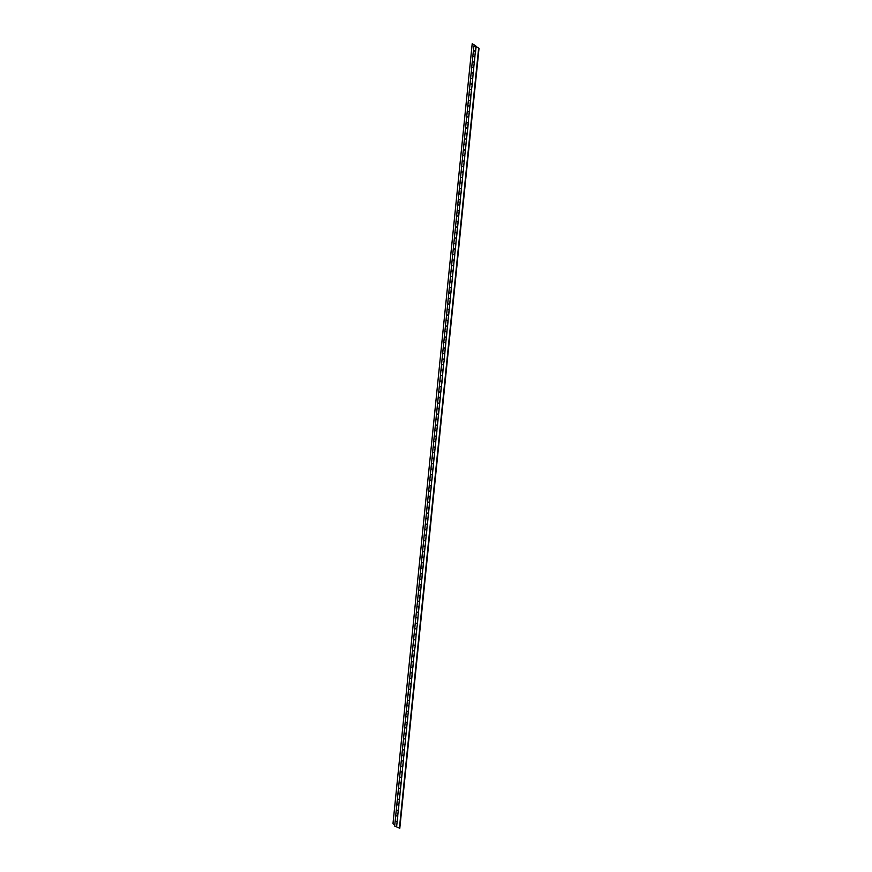 <?xml version="1.0" encoding="UTF-8"?>
<svg xmlns="http://www.w3.org/2000/svg" width="872" height="872" viewBox="0 0 872 872"><rect width="100%" height="100%" fill="white"/><g stroke="black" fill="none" stroke-linecap="round" stroke-linejoin="round"><path stroke-width="1.31" d="M474.455 46.205L475.502 46.183L474.455 46.205M398.864 805.096L396.825 804.747M396.815 804.791L396.259 810.208L398.351 810.415L398.896 805.118M399.986 794.098L397.937 793.738M397.926 793.782L397.381 799.199L399.474 799.406L400.008 794.109M399.049 782.773L398.504 788.19L400.597 788.408L401.131 783.111L399.06 782.729M402.221 772.08L400.172 771.72M400.172 771.764L399.616 777.181L401.709 777.399L402.254 772.102M401.284 760.766L400.738 766.172L402.831 766.39L403.365 761.093L401.294 760.722M404.455 750.062L402.417 749.713M402.406 749.757L401.85 755.174L403.943 755.381L404.488 750.084M403.518 738.748L402.973 744.165L405.066 744.372L405.6 739.075L403.529 738.704M406.69 728.055L404.652 727.695M404.641 727.739L404.085 733.156L406.178 733.374L406.723 728.076M405.753 716.73L405.208 722.147L407.3 722.365L407.834 717.067L405.763 716.686M408.924 706.037L406.875 705.731L408.881 706.004L409.437 700.587L407.431 700.227L409.535 700.347L410.08 695.049L407.998 694.722L410.004 694.995L410.548 689.589L408.554 689.218L410.658 689.338L411.192 684.04M406.875 705.731L406.319 711.149L408.423 711.356L408.957 706.058M411.17 684.029L409.11 683.713L411.126 683.997L411.671 678.58L409.666 678.209L411.769 678.34L412.314 673.042L410.232 672.704L412.238 672.988L412.794 667.571L410.788 667.2L412.892 667.331L413.426 662.033M413.404 662.012L411.344 661.695L413.361 661.979L413.906 656.562L411.911 656.158L411.355 661.608M414.516 651.003L412.478 650.654L411.911 656.115L414.004 656.322L414.549 651.024M415.028 645.553L413.023 645.193L412.478 650.61L414.473 650.97L415.246 645.716L416.14 634.554L414.146 634.184L413.59 639.601L415.595 639.972L413.59 639.645L413.034 645.106L415.127 645.313L415.661 640.015M416.751 628.995L414.712 628.636L414.146 634.097L416.249 634.304L416.783 629.017M417.263 623.545L415.257 623.175L414.712 628.592L416.707 628.963L417.481 623.709L418.375 612.536L416.38 612.166L415.824 617.583L417.83 617.954L415.824 617.627L415.268 623.088L417.361 623.306L417.906 618.008M418.996 606.977L416.947 606.629L416.391 612.079L418.484 612.297L419.018 606.999M419.497 601.527L417.492 601.168L416.947 606.574L418.952 606.945L420.62 590.518L418.615 590.159L418.059 595.576L420.064 595.936L418.07 595.62M418.059 595.663L417.503 601.081L419.596 601.288L420.141 595.99M421.231 584.959L419.181 584.611M419.17 584.654L418.625 590.072L420.718 590.279L421.252 584.981M421.732 579.52L419.737 579.15L419.181 584.567L421.187 584.938L422.855 568.511L420.849 568.141L420.304 573.558L422.299 573.929L420.304 573.602M420.293 573.645L419.737 579.062L421.83 579.281L422.375 573.983M423.465 562.952L421.416 562.593M421.405 562.636L420.86 568.053L422.953 568.272L423.487 562.974M423.966 557.502L421.972 557.132L421.416 562.549L423.421 562.92L425.089 546.493L423.084 546.134L422.538 551.551L424.533 551.911L422.538 551.595M422.528 551.627L421.972 557.045L424.075 557.263L424.61 551.965M425.7 540.934L423.65 540.586M423.65 540.629L423.094 546.046L425.187 546.254L425.732 540.956M424.762 529.62L424.217 535.037L426.31 535.245L426.844 529.947L424.773 529.577M427.934 518.927L425.896 518.567M425.885 518.611L425.329 524.028L427.422 524.246L427.967 518.949M426.997 507.602L426.452 513.019L428.544 513.237L429.079 507.94L427.008 507.559M430.168 496.909L428.13 496.56M428.119 496.604L427.563 502.01L429.656 502.228L430.201 496.931M429.231 485.595L428.686 491.012L430.779 491.219L431.313 485.922L429.242 485.551M432.403 474.902L430.365 474.542M430.354 474.586L429.798 480.003L431.902 480.21L432.436 474.913M431.477 463.577L430.921 468.994L433.013 469.212L433.558 463.915L431.477 463.533M434.648 452.884L432.599 452.524M432.588 452.568L432.043 457.985L434.136 458.203L434.67 452.906M433.711 441.57L433.155 446.976L435.248 447.194L435.793 441.897L433.711 441.57L435.717 441.842L436.273 436.425L434.267 436.065L436.371 436.185L436.905 430.888M436.883 430.866L434.823 430.561L436.839 430.833L437.384 425.416L435.39 425.013L437.482 425.176L438.027 419.879L435.946 419.552L437.951 419.835L438.507 414.418L436.501 414.047L438.605 414.178L439.139 408.881M439.117 408.859L437.057 408.543L439.074 408.826L439.619 403.409L437.624 403.038L439.728 403.169L440.262 397.872L438.18 397.534L440.186 397.817L440.742 392.4L438.747 391.997L438.191 397.447M441.352 386.841L439.303 386.492L438.747 391.953L440.84 392.16L441.385 386.863M442.475 375.832L440.425 375.483L439.87 380.944L441.962 381.151L442.496 375.854M443.586 364.834L441.548 364.474L440.981 369.935L443.074 370.142L443.619 364.845M444.709 353.825L442.66 353.465L442.104 358.926L444.197 359.144L444.731 353.847M445.821 342.816L443.783 342.456L443.216 347.917L445.309 348.135L445.854 342.838M446.944 331.807L444.894 331.458M444.884 331.502L444.339 336.919L446.431 337.126L446.965 331.829M448.055 320.798L446.017 320.449M446.006 320.493L445.45 325.91L447.554 326.117L448.088 320.82M449.178 309.8L447.129 309.44M447.129 309.484L446.573 314.901L448.666 315.108L449.211 309.822M449.68 304.35L447.685 303.979L447.129 309.397L449.135 309.767L450.802 293.341L448.797 292.97L448.252 298.388L450.257 298.758L448.252 298.431M448.241 298.475L447.696 303.892L449.788 304.11L450.323 298.813M451.413 287.782L449.374 287.433M449.363 287.466L448.808 292.883L450.9 293.101L451.445 287.804M451.925 282.332L449.919 281.972L449.363 287.378L451.369 287.749L453.037 271.323L451.042 270.963L450.486 276.38L452.492 276.74L450.486 276.424M450.475 276.468L449.93 281.885L452.023 282.092L452.557 276.795M453.647 265.764L451.609 265.415M451.598 265.459L451.042 270.876L453.135 271.083L453.68 265.786M454.77 254.766L452.721 254.406M452.71 254.45L452.165 259.867L454.258 260.085L454.792 254.788M453.832 243.441L453.277 248.858L455.38 249.076L455.914 243.779L453.843 243.397M457.004 232.748L454.955 232.399M454.955 232.432L454.399 237.849L456.492 238.067L457.037 232.77M456.067 221.434L455.522 226.851L457.615 227.058L458.149 221.761L456.078 221.39M459.239 210.741L457.201 210.381M457.19 210.425L456.634 215.842L458.727 216.049L459.272 210.752M458.301 199.416L457.756 204.833L459.849 205.051L460.383 199.753L458.312 199.372M461.473 188.723L459.435 188.363M459.424 188.406L458.868 193.824L460.961 194.042L461.506 188.744M460.536 177.408L459.991 182.815L462.084 183.033L462.618 177.735L460.536 177.408L462.552 177.681L463.097 172.264L461.103 171.904L463.206 172.024L463.74 166.726M463.708 166.705L461.659 166.399L463.664 166.672L464.22 161.255L462.215 160.895L464.318 161.015L464.863 155.717M464.831 155.707L462.781 155.39L464.787 155.674L465.332 150.257L463.348 149.842L465.441 150.017L465.975 144.719L463.893 144.381L465.91 144.665L466.455 139.248L464.449 138.877L466.553 139.008L467.098 133.71M467.065 133.689L465.027 133.329M468.188 122.68L466.139 122.331L465.583 127.781L467.675 127.999L468.21 122.701M469.3 111.671L467.261 111.322M467.25 111.365L466.694 116.783L468.787 116.99L469.332 111.692M470.422 100.672L468.373 100.313L467.817 105.774L469.91 105.981L470.444 100.683M471.534 89.663L469.496 89.304M469.485 89.347L468.929 94.765L471.033 94.983L471.567 89.685M472.657 78.654L470.608 78.295L470.052 83.756L472.144 83.974L472.689 78.676M473.779 67.645L471.73 67.297M471.719 67.34L471.174 72.758L473.267 72.965L473.801 67.667M474.891 56.636L472.853 56.288M472.842 56.331L472.286 61.748L474.379 61.956L474.924 56.658M475.818 45.965L473.888 46.02L474.946 45.682L472.21 43.676L475.818 45.965M473.888 46.02L473.409 50.739L475.502 50.947L475.981 46.227M394.765 824.988L392.978 823.68L472.21 43.676M397.752 816.105L395.703 815.756M395.692 815.8L395.147 821.206L397.24 821.424L397.774 816.127M479.022 48.32L476.112 46.543L479.022 48.32L399.79 828.324L394.656 826.024L395.147 821.25M396.662 826.384L397.142 821.664L395.136 821.293M396.259 810.295L395.703 815.712L397.708 816.072L398.253 810.655L396.259 810.252M397.37 799.286L396.825 804.703L398.82 805.063L399.376 799.646L397.381 799.243M398.493 788.277L397.937 793.694L399.943 794.065L400.488 788.648L398.504 788.234M399.605 777.268L399.06 782.685L401.055 783.056L401.611 777.639L399.616 777.225M400.728 766.259L400.172 771.676L402.177 772.047L402.722 766.63L400.738 766.226M401.839 755.261L401.294 760.678L403.3 761.038L403.845 755.621L401.85 755.217M402.962 744.252L402.417 749.669L404.412 750.029L404.968 744.612L402.973 744.208M404.085 733.243L403.529 738.66L405.535 739.031L406.08 733.614L404.085 733.199M405.197 722.234L404.652 727.651L406.646 728.022L407.202 722.605L405.208 722.19M406.319 711.225L405.763 716.642L407.769 717.013L408.314 711.596L406.33 711.192M424.206 535.125L423.65 540.542L425.656 540.902L426.201 535.484L424.217 535.081M425.318 524.116L424.773 529.533L426.779 529.904L427.324 524.486L425.329 524.072M426.441 513.107L425.885 518.524L427.89 518.894L428.446 513.477L426.452 513.063M427.563 502.098L427.008 507.515L429.013 507.886L429.558 502.468L427.563 502.054M428.675 491.1L428.13 496.517L430.125 496.877L430.681 491.459L428.686 491.056M429.798 480.091L429.242 485.508L431.248 485.868L431.793 480.45L429.809 480.047M430.91 469.082L430.365 474.499L432.359 474.869L432.915 469.452L430.921 469.038M432.032 458.073L431.477 463.49L433.482 463.86L434.027 458.443L432.043 458.029M433.144 447.064L432.599 452.481L434.605 452.851L435.15 447.434L433.155 447.031M441.853 381.391L439.87 380.988L439.303 386.449L441.308 386.808L442.082 381.555L442.976 370.393L440.97 370.022L440.425 375.44L442.431 375.799M444.099 359.384L442.104 358.97L441.537 364.431L443.543 364.801L444.317 359.547L445.211 348.375L443.216 347.961L442.66 353.422L444.666 353.792M444.328 337.006L443.783 342.413L445.777 342.783L446.333 337.366L444.339 336.963M445.45 325.997L444.894 331.415L446.9 331.774L447.445 326.357L445.461 325.954M446.562 314.988L446.017 320.406L448.012 320.776L448.568 315.359L446.573 314.945M452.154 259.954L451.609 265.371L453.603 265.742L454.159 260.325L452.165 259.911M453.277 248.945L452.721 254.362L454.726 254.733L455.271 249.316L453.287 248.901M454.388 237.936L453.843 243.353L455.838 243.724L456.394 238.307L454.399 237.893M455.511 226.938L454.955 232.355L456.961 232.715L457.506 227.298L455.522 226.894M456.623 215.929L456.078 221.346L458.083 221.706L458.628 216.289L456.634 215.885M457.746 204.92L457.19 210.337L459.195 210.708L459.751 205.291L457.756 204.876M458.868 193.911L458.312 199.328L460.318 199.699L460.863 194.282L458.868 193.867M459.98 182.902L459.435 188.319L461.43 188.69L461.986 183.273L459.991 182.858M467.577 128.239L465.583 127.835L465.016 133.285L467.021 133.656L467.795 128.402L468.689 117.23L466.694 116.826L466.139 122.287L468.144 122.647M469.812 106.221L467.817 105.817L467.261 111.278L469.256 111.638L470.597 100.792L470.924 95.222L468.94 94.808L468.373 100.269L470.379 100.64M472.046 84.213L470.041 83.843L469.496 89.26L471.49 89.631L472.264 84.377L473.158 73.204L471.174 72.801L470.608 78.251L472.613 78.622M472.275 61.836L471.73 67.253L473.736 67.613L474.281 62.195L472.286 61.792M399.398 828.4L478.619 48.396M397.708 816.072L397.142 821.664M476.112 46.543L475.622 51.35L473.409 50.783M473.398 50.827L472.842 56.244L474.848 56.604L475.404 51.197M474.848 56.604L474.281 62.195M473.736 67.613L473.158 73.204M471.49 89.631L470.924 95.222M469.256 111.638L468.689 117.23M467.021 133.656L466.455 139.248M465.91 144.665L465.332 150.257M464.787 155.674L464.22 161.255M463.664 166.672L463.097 172.264M462.552 177.681L461.986 183.273M461.43 188.69L460.863 194.282M460.318 199.699L459.751 205.291M459.195 210.708L458.628 216.289M458.083 221.706L457.506 227.298M456.961 232.715L456.394 238.307M455.838 243.724L455.271 249.316M454.726 254.733L454.159 260.325M453.603 265.742L453.037 271.323M451.369 287.749L450.802 293.341M449.135 309.767L448.568 315.359M448.012 320.776L447.445 326.357M446.9 331.774L446.333 337.366M445.777 342.783L445.211 348.375M443.543 364.801L442.976 370.393M441.308 386.808L440.742 392.4M440.186 397.817L439.619 403.409M439.074 408.826L438.507 414.418M437.951 419.835L437.384 425.416M436.839 430.833L436.273 436.425M435.717 441.842L435.15 447.434M434.605 452.851L434.027 458.443M433.482 463.86L432.915 469.452M432.359 474.869L431.793 480.45M431.248 485.868L430.681 491.459M430.125 496.877L429.558 502.468M429.013 507.886L428.446 513.477M427.89 518.894L427.324 524.486M426.779 529.904L426.201 535.484M425.656 540.902L425.089 546.493M423.421 562.92L422.855 568.511M421.187 584.938L420.62 590.518M418.952 606.945L418.375 612.536M416.707 628.963L416.14 634.554M414.473 650.97L413.906 656.562M413.361 661.979L412.794 667.571M412.238 672.988L411.671 678.58M411.126 683.997L410.548 689.589M410.004 694.995L409.437 700.587M408.881 706.004L408.314 711.596M407.769 717.013L407.202 722.605M406.646 728.022L406.08 733.614M405.535 739.031L404.968 744.612M404.412 750.029L403.845 755.621M403.3 761.038L402.722 766.63M402.177 772.047L401.611 777.639M401.055 783.056L400.488 788.648M399.943 794.065L399.376 799.646M398.82 805.063L398.253 810.655M407.442 700.14L407.998 694.722M408.565 689.131L409.11 683.713M409.677 678.122L410.232 672.704M410.799 667.113L411.344 661.695M434.278 435.978L434.823 430.561M435.39 424.969L435.946 419.552M436.512 413.96L437.057 408.543M437.624 402.951L438.18 397.534M461.103 171.817L461.659 166.399M462.225 160.808L462.781 155.39M463.348 149.799L463.893 144.381M464.46 138.79L465.016 133.372M406.886 705.644L407.431 700.227M407.998 694.635L408.554 689.218M409.121 683.626L409.666 678.209M410.232 672.617L410.788 667.2M433.711 441.483L434.267 436.065M434.834 430.474L435.39 425.056M435.956 419.465L436.501 414.047M437.068 408.456L437.624 403.038M460.547 177.321L461.103 171.904M461.67 166.312L462.215 160.895M462.781 155.303L463.337 149.886M463.904 144.294L464.449 138.877"/></g></svg>
